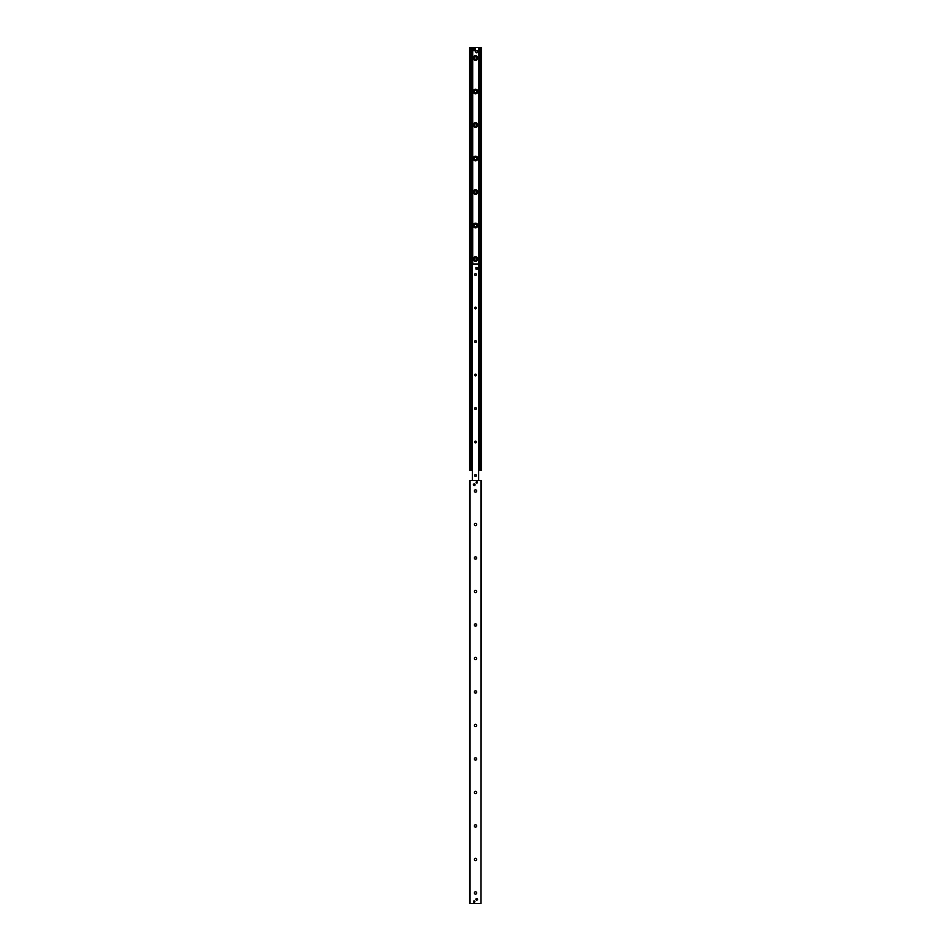 <?xml version="1.0" encoding="UTF-8"?>
<svg xmlns="http://www.w3.org/2000/svg" width="951" height="951" viewBox="0 0 951 951"><rect width="100%" height="100%" fill="white"/><g stroke="black" fill="none" stroke-linecap="round" stroke-linejoin="round"><path stroke-width="1.43" d="M477.806 259.017A2.306 2.306 0 0 1 474.347 261.002A2.306 2.306 0 0 1 474.347 257.02A2.306 2.306 0 0 1 477.806 259.017M476.653 259.017A1.153 1.153 0 0 0 474.929 258.018A1.153 1.153 0 0 0 474.929 260.015A1.153 1.153 0 0 0 476.653 259.017M477.806 225.518A2.306 2.306 0 0 1 474.347 227.503A2.306 2.306 0 0 1 474.347 223.521A2.306 2.306 0 0 1 477.806 225.518M476.653 225.518A1.153 1.153 0 0 0 474.929 224.519A1.153 1.153 0 0 0 474.929 226.516A1.153 1.153 0 0 0 476.653 225.518M477.806 192.019A2.306 2.306 0 0 1 474.347 194.004A2.306 2.306 0 0 1 474.347 190.022A2.306 2.306 0 0 1 477.806 192.019M476.653 192.019A1.153 1.153 0 0 0 474.929 191.02A1.153 1.153 0 0 0 474.929 193.017A1.153 1.153 0 0 0 476.653 192.019M477.806 158.52A2.306 2.306 0 0 1 474.347 160.505A2.306 2.306 0 0 1 474.347 156.523A2.306 2.306 0 0 1 477.806 158.52M476.653 158.52A1.153 1.153 0 0 0 474.929 157.521A1.153 1.153 0 0 0 474.929 159.518A1.153 1.153 0 0 0 476.653 158.52M477.806 125.021A2.306 2.306 0 0 1 474.347 127.006A2.306 2.306 0 0 1 474.347 123.024A2.306 2.306 0 0 1 477.806 125.021M476.653 125.021A1.153 1.153 0 0 0 474.929 124.022A1.153 1.153 0 0 0 474.929 126.019A1.153 1.153 0 0 0 476.653 125.021M477.806 91.522A2.306 2.306 0 0 1 474.347 93.507A2.306 2.306 0 0 1 474.347 89.525A2.306 2.306 0 0 1 477.806 91.522M476.653 91.522A1.153 1.153 0 0 0 474.929 90.523A1.153 1.153 0 0 0 474.929 92.52A1.153 1.153 0 0 0 476.653 91.522M477.806 58.023A2.306 2.306 0 0 1 474.347 60.008A2.306 2.306 0 0 1 474.347 56.026A2.306 2.306 0 0 1 477.806 58.023M476.653 58.023A1.153 1.153 0 0 0 474.929 57.024A1.153 1.153 0 0 0 474.929 59.021A1.153 1.153 0 0 0 476.653 58.023M469.639 47.55L469.639 470.472L471.304 470.472L471.304 47.55L469.639 47.55M478.662 470.472L481.361 470.472L481.361 47.55L471.304 47.55L471.304 470.472L472.338 470.472M479.756 470.472L479.696 47.55L479.756 470.472M475.084 484.713A0.832 0.832 0 0 1 473.824 485.438A0.832 0.832 0 0 1 473.824 483.988A0.832 0.832 0 0 1 475.084 484.713A0.832 0.832 0 0 0 474.24 483.881A0.832 0.832 0 0 0 473.408 484.713A0.832 0.832 0 0 0 474.24 485.545A0.832 0.832 0 0 0 475.084 484.713M477.592 899.266A0.832 0.832 0 0 1 476.332 899.991A0.832 0.832 0 0 1 476.332 898.54A0.832 0.832 0 0 1 477.592 899.266M474.918 901.56A0.678 0.678 0 0 1 473.907 902.154A0.678 0.678 0 0 1 473.907 900.977A0.678 0.678 0 0 1 474.918 901.56M477.438 482.407A0.678 0.678 0 0 1 476.415 483.001A0.678 0.678 0 0 1 476.415 481.824A0.678 0.678 0 0 1 477.438 482.407M474.347 892.977A1.153 1.153 0 0 1 476.071 891.979A1.153 1.153 0 0 1 476.071 893.976A1.153 1.153 0 0 1 474.347 892.977M474.347 859.478A1.153 1.153 0 0 1 476.071 858.48A1.153 1.153 0 0 1 476.071 860.477A1.153 1.153 0 0 1 474.347 859.478M474.347 825.979A1.153 1.153 0 0 1 476.071 824.981A1.153 1.153 0 0 1 476.071 826.978A1.153 1.153 0 0 1 474.347 825.979M474.347 792.48A1.153 1.153 0 0 1 476.071 791.482A1.153 1.153 0 0 1 476.071 793.479A1.153 1.153 0 0 1 474.347 792.48M474.347 758.981A1.153 1.153 0 0 1 476.071 757.983A1.153 1.153 0 0 1 476.071 759.98A1.153 1.153 0 0 1 474.347 758.981M474.347 725.482A1.153 1.153 0 0 1 476.071 724.484A1.153 1.153 0 0 1 476.071 726.481A1.153 1.153 0 0 1 474.347 725.482M474.347 691.983A1.153 1.153 0 0 1 476.071 690.985A1.153 1.153 0 0 1 476.071 692.982A1.153 1.153 0 0 1 474.347 691.983M474.347 658.484A1.153 1.153 0 0 1 476.071 657.486A1.153 1.153 0 0 1 476.071 659.483A1.153 1.153 0 0 1 474.347 658.484M474.347 624.985A1.153 1.153 0 0 1 476.071 623.987A1.153 1.153 0 0 1 476.071 625.984A1.153 1.153 0 0 1 474.347 624.985M474.347 591.486A1.153 1.153 0 0 1 476.071 590.488A1.153 1.153 0 0 1 476.071 592.485A1.153 1.153 0 0 1 474.347 591.486M474.347 557.987A1.153 1.153 0 0 1 476.071 556.989A1.153 1.153 0 0 1 476.071 558.986A1.153 1.153 0 0 1 474.347 557.987M474.347 524.488A1.153 1.153 0 0 1 476.071 523.49A1.153 1.153 0 0 1 476.071 525.487A1.153 1.153 0 0 1 474.347 524.488M474.347 490.989A1.153 1.153 0 0 1 476.071 489.991A1.153 1.153 0 0 1 476.071 491.988A1.153 1.153 0 0 1 474.347 490.989M480.944 903.45L481.361 480.528L469.639 480.528L469.639 903.45L480.944 903.45L480.944 480.528M476.772 269.062A0.832 0.832 0 0 1 475.94 268.23M476.368 274.506A0.868 0.868 0 0 1 475.072 275.255A0.868 0.868 0 0 1 475.072 273.757A0.868 0.868 0 0 1 476.368 274.506M476.368 308.005A0.868 0.868 0 0 1 475.072 308.754A0.868 0.868 0 0 1 475.072 307.256A0.868 0.868 0 0 1 476.368 308.005M476.368 341.504A0.868 0.868 0 0 1 475.072 342.253A0.868 0.868 0 0 1 475.072 340.755A0.868 0.868 0 0 1 476.368 341.504M476.368 375.003A0.868 0.868 0 0 1 475.072 375.752A0.868 0.868 0 0 1 475.072 374.254A0.868 0.868 0 0 1 476.368 375.003M476.368 408.502A0.868 0.868 0 0 1 475.072 409.251A0.868 0.868 0 0 1 475.072 407.753A0.868 0.868 0 0 1 476.368 408.502M476.368 442.001A0.868 0.868 0 0 1 475.072 442.75A0.868 0.868 0 0 1 475.072 441.252A0.868 0.868 0 0 1 476.368 442.001M476.368 475.5A0.868 0.868 0 0 1 475.072 476.249A0.868 0.868 0 0 1 475.072 474.751A0.868 0.868 0 0 1 476.368 475.5M478.662 264.033L478.662 480.528L478.662 264.033L472.338 264.033L472.35 480.528L472.338 264.033M479.078 467.63L479.078 266.886M471.922 266.886L471.922 467.63M471.589 266.886L471.589 467.63M479.411 467.63L479.411 266.886M475.488 275.35A0.844 0.844 0 0 1 474.751 274.09A0.844 0.844 0 0 1 476.213 274.09A0.844 0.844 0 0 1 475.488 275.35M475.488 308.849A0.844 0.844 0 0 1 474.751 307.589A0.844 0.844 0 0 1 476.213 307.589A0.844 0.844 0 0 1 475.488 308.849M475.488 342.348A0.844 0.844 0 0 1 474.751 341.088A0.844 0.844 0 0 1 476.213 341.088A0.844 0.844 0 0 1 475.488 342.348M475.488 375.847A0.844 0.844 0 0 1 474.751 374.587A0.844 0.844 0 0 1 476.213 374.587A0.844 0.844 0 0 1 475.488 375.847M475.488 409.346A0.844 0.844 0 0 1 474.751 408.086A0.844 0.844 0 0 1 476.213 408.086A0.844 0.844 0 0 1 475.488 409.346M475.488 442.845A0.844 0.844 0 0 1 474.751 441.585A0.844 0.844 0 0 1 476.213 441.585A0.844 0.844 0 0 1 475.488 442.845M475.488 476.344A0.844 0.844 0 0 1 474.751 475.084A0.844 0.844 0 0 1 476.213 475.084A0.844 0.844 0 0 1 475.488 476.344M477.806 51.734A1.046 1.046 0 0 1 476.237 52.65A1.046 1.046 0 0 1 476.237 50.831A1.046 1.046 0 0 1 477.806 51.734M475.001 484.713A0.749 0.749 0 0 1 473.871 485.367A0.749 0.749 0 0 1 473.871 484.059A0.749 0.749 0 0 1 475.001 484.713M477.592 899.373A0.832 0.832 0 0 0 476.867 898.433A0.832 0.832 0 0 0 475.928 899.159A0.832 0.832 0 0 0 476.653 900.098A0.832 0.832 0 0 0 477.592 899.373M477.509 899.361A0.749 0.749 0 0 1 476.296 899.86A0.749 0.749 0 0 1 476.463 898.564A0.749 0.749 0 0 1 477.509 899.361M477.616 267.386L477.616 269.062L475.94 269.062L475.94 267.386L477.616 267.386M473.61 901.56A0.63 0.63 0 0 1 474.561 901.025A0.63 0.63 0 0 1 474.561 902.107A0.63 0.63 0 0 1 473.61 901.56M474.49 50.712L474.49 50.712A1.296 1.296 0 0 0 474.49 48.156L474.49 48.121A1.331 1.331 0 0 0 473.99 48.121L473.99 48.121A1.296 1.296 0 0 0 473.99 50.712L473.99 48.239A1.213 1.213 0 0 0 473.99 50.629L473.99 50.712M474.49 48.239L474.49 50.629A1.213 1.213 0 0 0 474.49 48.239M470.056 47.55L470.056 470.472M470.971 47.55L470.971 470.472M471.577 47.55L471.577 470.472M472.088 47.55L472.088 266.553M472.088 467.963L472.088 470.472M472.433 47.55L472.421 480.528M472.469 47.55L472.469 264.033M472.671 47.55L472.671 264.033M472.706 47.55L472.706 264.033M478.912 47.55L478.912 266.553M478.912 467.963L478.912 470.472M479.423 47.55L479.423 470.472M480.029 47.55L480.029 470.472M480.944 47.55L480.944 470.472M470.056 480.528L470.056 903.45M478.579 480.528L478.579 264.033M472.005 266.553L472.005 467.963M478.995 467.963L478.995 266.553M475.595 49.44A1.355 1.355 0 0 1 473.562 50.605A1.355 1.355 0 0 1 473.562 48.263A1.355 1.355 0 0 1 475.595 49.44C472.659 44.852 472.659 54.017 475.595 49.44"/></g></svg>
